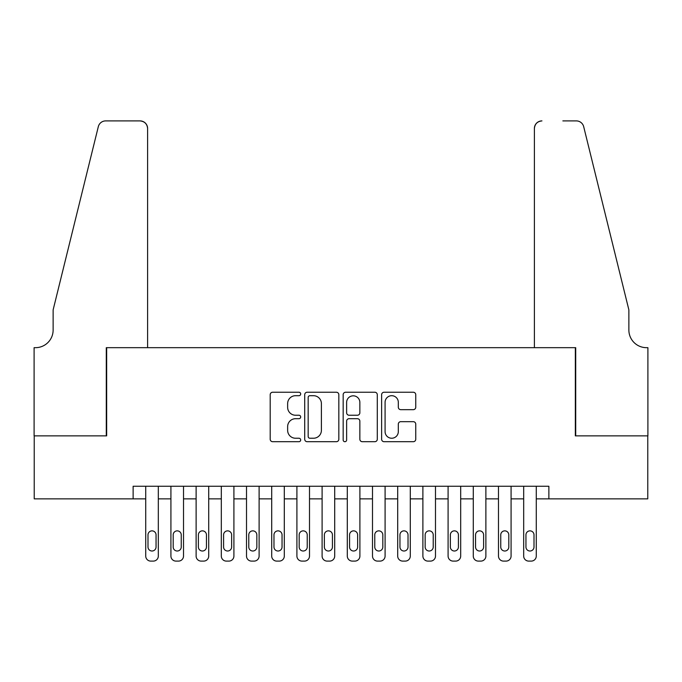 <?xml version="1.0" encoding="UTF-8"?>
<svg xmlns="http://www.w3.org/2000/svg" width="682" height="682" viewBox="0 0 682 682"><rect width="100%" height="100%" fill="white"/><g stroke="black" fill="none" stroke-linecap="round" stroke-linejoin="round"><path stroke-width="1.02" d="M300.685 393.966A1.731 1.731 0 0 0 298.955 392.235L272.672 392.235A2.472 2.472 0 0 0 270.2 394.708L270.2 439.225A2.472 2.472 0 0 0 272.672 441.706L298.955 441.706A1.731 1.731 0 0 0 300.685 439.967A1.731 1.731 0 0 0 298.955 438.236L295.553 438.236A7.911 7.911 0 0 1 287.642 430.325L287.642 426.617A7.911 7.911 0 0 1 295.553 418.697L298.955 418.697A1.731 1.731 0 0 0 300.685 416.966A1.731 1.731 0 0 0 298.955 415.236L295.553 415.236A7.911 7.911 0 0 1 287.642 407.325L287.642 403.616A7.911 7.911 0 0 1 295.553 395.696L298.955 395.696A1.731 1.731 0 0 0 300.685 393.966M413.283 409.669A2.472 2.472 0 0 0 415.756 407.197L415.756 394.708A2.472 2.472 0 0 0 413.283 392.235L384.094 392.235A2.472 2.472 0 0 0 381.622 394.708L381.622 439.225A2.472 2.472 0 0 0 384.094 441.706L413.283 441.706A2.472 2.472 0 0 0 415.756 439.225L415.756 424.144A2.472 2.472 0 0 0 413.283 421.672L400.794 421.672A2.472 2.472 0 0 0 398.314 424.144L398.314 431.621A6.615 6.615 0 0 1 391.698 438.236A6.615 6.615 0 0 1 385.083 431.621L385.083 402.312A6.615 6.615 0 0 1 391.698 395.696A6.615 6.615 0 0 1 398.314 402.312L398.314 407.197A2.472 2.472 0 0 0 400.794 409.669L413.283 409.669M133.126 498.857L34.228 498.857L34.228 435.866L106.665 435.866L106.665 347.675L575.335 347.675L575.335 435.866L647.772 435.866L647.772 498.857L548.874 498.857L548.874 486.257L133.126 486.257L133.126 498.857L145.726 498.857L145.726 556.06A5.038 5.038 0 0 0 150.765 561.098L153.28 561.098A5.038 5.038 0 0 0 158.318 556.06L158.318 498.857L170.918 498.857L170.918 556.06A5.038 5.038 0 0 0 175.956 561.098L178.479 561.098A5.038 5.038 0 0 0 183.518 556.06L183.518 498.857L196.118 498.857L196.118 556.06A5.038 5.038 0 0 0 201.156 561.098L203.679 561.098A5.038 5.038 0 0 0 208.718 556.06L208.718 498.857L221.318 498.857L221.318 556.06A5.038 5.038 0 0 0 226.356 561.098L228.871 561.098A5.038 5.038 0 0 0 233.909 556.06L233.909 498.857L246.509 498.857L246.509 556.06A5.038 5.038 0 0 0 251.547 561.098L254.071 561.098A5.038 5.038 0 0 0 259.109 556.06L259.109 498.857L271.709 498.857L271.709 556.06A5.038 5.038 0 0 0 276.747 561.098L279.27 561.098A5.038 5.038 0 0 0 284.309 556.06L284.309 498.857L296.909 498.857L296.909 556.06A5.038 5.038 0 0 0 301.947 561.098L304.462 561.098A5.038 5.038 0 0 0 309.5 556.06L309.5 498.857L322.1 498.857L322.1 556.06A5.038 5.038 0 0 0 327.138 561.098L329.662 561.098A5.038 5.038 0 0 0 334.7 556.06L334.7 498.857L347.3 498.857L347.3 556.06A5.038 5.038 0 0 0 352.338 561.098L354.862 561.098A5.038 5.038 0 0 0 359.9 556.06L359.9 498.857L372.5 498.857L372.5 556.06A5.038 5.038 0 0 0 377.538 561.098L380.053 561.098A5.038 5.038 0 0 0 385.091 556.06L385.091 498.857L397.691 498.857L397.691 556.06A5.038 5.038 0 0 0 402.73 561.098L405.253 561.098A5.038 5.038 0 0 0 410.291 556.06L410.291 498.857L422.891 498.857L422.891 556.06A5.038 5.038 0 0 0 427.929 561.098L430.453 561.098A5.038 5.038 0 0 0 435.491 556.06L435.491 498.857L448.091 498.857L448.091 556.06A5.038 5.038 0 0 0 453.129 561.098L455.644 561.098A5.038 5.038 0 0 0 460.682 556.06L460.682 498.857L473.282 498.857L473.282 556.06A5.038 5.038 0 0 0 478.321 561.098L480.844 561.098A5.038 5.038 0 0 0 485.882 556.06L485.882 498.857L498.482 498.857L498.482 556.06A5.038 5.038 0 0 0 503.521 561.098L506.044 561.098A5.038 5.038 0 0 0 511.082 556.06L511.082 498.857L523.682 498.857L523.682 556.06A5.038 5.038 0 0 0 528.721 561.098L531.235 561.098A5.038 5.038 0 0 0 536.274 556.06L536.274 498.857L548.874 498.857M338.835 394.708A2.472 2.472 0 0 0 336.362 392.235L307.181 392.235A2.472 2.472 0 0 0 304.709 394.708L304.709 439.225A2.472 2.472 0 0 0 307.181 441.706L336.362 441.706A2.472 2.472 0 0 0 338.835 439.225L338.835 394.708M345.638 392.235L374.819 392.235A2.472 2.472 0 0 1 377.291 394.708L377.291 439.225A2.472 2.472 0 0 1 374.819 441.706L362.33 441.706A2.472 2.472 0 0 1 359.857 439.225L359.857 421.178A2.472 2.472 0 0 0 357.385 418.697L349.099 418.697A2.472 2.472 0 0 0 346.627 421.178L346.627 439.967A1.731 1.731 0 0 1 344.896 441.706A1.731 1.731 0 0 1 343.165 439.967L343.165 394.708A2.472 2.472 0 0 1 345.638 392.235M309.901 395.696A1.731 1.731 0 0 0 308.17 397.427L308.17 436.506A1.731 1.731 0 0 0 309.901 438.236L313.481 438.236A7.911 7.911 0 0 0 321.401 430.325L321.401 403.616A7.911 7.911 0 0 0 313.481 395.696L309.901 395.696M359.857 402.44A6.615 6.615 0 0 0 353.242 395.824A6.615 6.615 0 0 0 346.627 402.44L346.627 412.763A2.472 2.472 0 0 0 349.099 415.236L357.385 415.236A2.472 2.472 0 0 0 359.857 412.763L359.857 402.44M158.318 486.257L158.318 556.06M145.726 486.257L145.726 556.06M156.05 546.99A4.032 4.032 0 0 1 152.026 551.013A4.032 4.032 0 0 1 147.994 546.99L147.994 534.893A4.032 4.032 0 0 1 152.026 530.86A4.032 4.032 0 0 1 156.05 534.893L156.05 546.99M150.765 561.098L153.28 561.098M147.61 347.675L147.61 128.463A7.562 7.562 0 0 0 140.057 120.902L105.659 120.902A7.562 7.562 0 0 0 98.319 126.656L53.128 309.884L53.128 330.037A17.638 17.638 0 0 1 35.49 347.675L34.1 347.675L34.1 435.866L106.29 435.866L106.29 347.675L147.61 347.675L147.61 128.463C147.133 123.902 144.61 121.387 140.057 120.902L119.137 120.902M98.319 126.656C100.245 122.504 100.245 122.504 98.319 126.656C100.245 122.504 100.245 122.504 98.319 126.656M53.128 330.037A17.638 17.638 0 0 1 35.49 347.675M534.39 347.675L534.39 128.463L534.39 347.675L575.71 347.675L575.71 435.866L647.9 435.866L647.9 347.675L646.51 347.675A17.638 17.638 0 0 1 628.872 330.037A17.638 17.638 0 0 0 646.51 347.675M615.019 253.695L583.681 126.656L628.872 309.884L628.872 330.037M562.863 120.902L576.341 120.902A7.562 7.562 0 0 1 583.681 126.656C581.755 122.504 581.755 122.504 583.681 126.656C581.755 122.504 581.755 122.504 583.681 126.656M541.943 120.902A7.562 7.562 0 0 0 534.39 128.463C534.867 123.902 537.39 121.387 541.943 120.902M183.518 486.257L183.518 556.06M170.918 486.257L170.918 556.06M181.25 546.99A4.032 4.032 0 0 1 177.218 551.013A4.032 4.032 0 0 1 173.185 546.99L173.185 534.893A4.032 4.032 0 0 1 177.218 530.86A4.032 4.032 0 0 1 181.25 534.893L181.25 546.99M175.956 561.098L178.479 561.098M208.718 486.257L208.718 556.06M196.118 486.257L196.118 556.06M206.45 546.99A4.032 4.032 0 0 1 202.418 551.013A4.032 4.032 0 0 1 198.385 546.99L198.385 534.893A4.032 4.032 0 0 1 202.418 530.86A4.032 4.032 0 0 1 206.45 534.893L206.45 546.99M201.156 561.098L203.679 561.098M233.909 486.257L233.909 556.06M221.318 486.257L221.318 556.06M231.641 546.99A4.032 4.032 0 0 1 227.618 551.013A4.032 4.032 0 0 1 223.585 546.99L223.585 534.893A4.032 4.032 0 0 1 227.618 530.86A4.032 4.032 0 0 1 231.641 534.893L231.641 546.99M226.356 561.098L228.871 561.098M259.109 486.257L259.109 556.06M246.509 486.257L246.509 556.06M256.841 546.99A4.032 4.032 0 0 1 252.809 551.013A4.032 4.032 0 0 1 248.777 546.99L248.777 534.893A4.032 4.032 0 0 1 252.809 530.86A4.032 4.032 0 0 1 256.841 534.893L256.841 546.99M251.547 561.098L254.071 561.098M284.309 486.257L284.309 556.06M271.709 486.257L271.709 556.06M282.041 546.99A4.032 4.032 0 0 1 278.009 551.013A4.032 4.032 0 0 1 273.976 546.99L273.976 534.893A4.032 4.032 0 0 1 278.009 530.86A4.032 4.032 0 0 1 282.041 534.893L282.041 546.99M276.747 561.098L279.27 561.098M309.5 486.257L309.5 556.06M296.909 486.257L296.909 556.06M307.232 546.99A4.032 4.032 0 0 1 303.209 551.013A4.032 4.032 0 0 1 299.176 546.99L299.176 534.893A4.032 4.032 0 0 1 303.209 530.86A4.032 4.032 0 0 1 307.232 534.893L307.232 546.99M301.947 561.098L304.462 561.098M334.7 486.257L334.7 556.06M322.1 486.257L322.1 556.06M332.432 546.99A4.032 4.032 0 0 1 328.4 551.013A4.032 4.032 0 0 1 324.368 546.99L324.368 534.893A4.032 4.032 0 0 1 328.4 530.86A4.032 4.032 0 0 1 332.432 534.893L332.432 546.99M327.138 561.098L329.662 561.098M359.9 486.257L359.9 556.06M347.3 486.257L347.3 556.06M357.632 546.99A4.032 4.032 0 0 1 353.6 551.013A4.032 4.032 0 0 1 349.568 546.99L349.568 534.893A4.032 4.032 0 0 1 353.6 530.86A4.032 4.032 0 0 1 357.632 534.893L357.632 546.99M352.338 561.098L354.862 561.098M385.091 486.257L385.091 556.06M372.5 486.257L372.5 556.06M382.824 546.99A4.032 4.032 0 0 1 378.791 551.013A4.032 4.032 0 0 1 374.768 546.99L374.768 534.893A4.032 4.032 0 0 1 378.791 530.86A4.032 4.032 0 0 1 382.824 534.893L382.824 546.99M377.538 561.098L380.053 561.098M410.291 486.257L410.291 556.06M397.691 486.257L397.691 556.06M408.024 546.99A4.032 4.032 0 0 1 403.991 551.013A4.032 4.032 0 0 1 399.959 546.99L399.959 534.893A4.032 4.032 0 0 1 403.991 530.86A4.032 4.032 0 0 1 408.024 534.893L408.024 546.99M402.73 561.098L405.253 561.098M435.491 486.257L435.491 556.06M422.891 486.257L422.891 556.06M433.223 546.99A4.032 4.032 0 0 1 429.191 551.013A4.032 4.032 0 0 1 425.159 546.99L425.159 534.893A4.032 4.032 0 0 1 429.191 530.86A4.032 4.032 0 0 1 433.223 534.893L433.223 546.99M427.929 561.098L430.453 561.098M460.682 486.257L460.682 556.06M448.091 486.257L448.091 556.06M458.415 546.99A4.032 4.032 0 0 1 454.382 551.013A4.032 4.032 0 0 1 450.359 546.99L450.359 534.893A4.032 4.032 0 0 1 454.382 530.86A4.032 4.032 0 0 1 458.415 534.893L458.415 546.99M453.129 561.098L455.644 561.098M485.882 486.257L485.882 556.06M473.282 486.257L473.282 556.06M483.615 546.99A4.032 4.032 0 0 1 479.582 551.013A4.032 4.032 0 0 1 475.55 546.99L475.55 534.893A4.032 4.032 0 0 1 479.582 530.86A4.032 4.032 0 0 1 483.615 534.893L483.615 546.99M478.321 561.098L480.844 561.098M511.082 486.257L511.082 556.06M498.482 486.257L498.482 556.06M508.815 546.99A4.032 4.032 0 0 1 504.782 551.013A4.032 4.032 0 0 1 500.75 546.99L500.75 534.893A4.032 4.032 0 0 1 504.782 530.86A4.032 4.032 0 0 1 508.815 534.893L508.815 546.99M503.521 561.098L506.044 561.098M536.274 486.257L536.274 556.06M523.682 486.257L523.682 556.06M534.006 546.99A4.032 4.032 0 0 1 529.974 551.013A4.032 4.032 0 0 1 525.95 546.99L525.95 534.893A4.032 4.032 0 0 1 529.974 530.86A4.032 4.032 0 0 1 534.006 534.893L534.006 546.99M528.721 561.098L531.235 561.098"/></g></svg>
